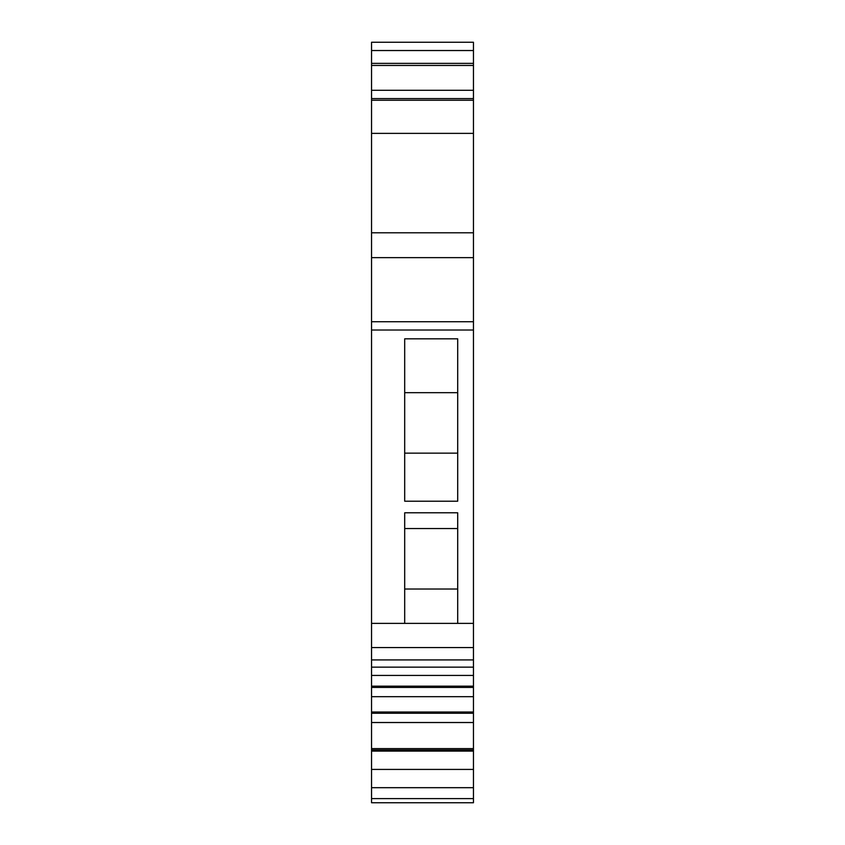 <?xml version="1.0" encoding="UTF-8"?>
<svg xmlns="http://www.w3.org/2000/svg" width="845" height="845" viewBox="0 0 845 845"><rect width="100%" height="100%" fill="white"/><g stroke="black" fill="none" stroke-linecap="round" stroke-linejoin="round"><path stroke-width="1.27" d="M371.546 749.99L473.453 749.99L473.453 802.75L371.546 802.75L371.546 722.517L473.453 722.517L473.453 748.596L371.546 748.596M473.453 749.99L473.453 748.596M473.453 713.243L371.546 713.243L371.546 712.008L473.453 712.008L473.453 722.517M371.546 713.243L371.546 722.517M473.453 712.008L473.453 686.172L371.546 686.172L371.546 675.44L473.453 675.44L473.453 686.172M371.546 712.008L371.546 696.692L473.453 696.692M473.453 687.418L371.546 687.418L371.546 696.692M371.546 687.418L371.546 686.172M473.453 647.555L371.546 647.555L371.546 623.388L473.453 623.388L473.453 675.44M473.453 667.149L371.546 667.149L371.546 675.44M371.546 667.149L371.546 647.555M473.453 321.734L371.546 321.734L371.546 232.787L473.453 232.787L473.453 623.388M371.546 321.734L371.546 623.388M473.453 232.787L473.453 100.238L371.546 100.238L371.546 133.373L473.453 133.373M371.546 232.787L371.546 133.373M473.453 100.238L473.453 98.58L371.546 98.58L371.546 50.531L473.453 50.531L473.453 63.375L371.546 63.375M371.546 100.238L371.546 98.58M473.453 98.58L473.453 90.299L371.546 90.299M473.453 90.299L473.453 65.445L371.546 65.445M473.453 65.445L473.453 63.375M371.546 50.531L371.546 42.25L473.453 42.25L473.453 50.531M404.692 623.388L404.692 512.799L457.705 512.799L457.705 623.388M457.705 338.824L404.692 338.824L404.692 501.201L457.705 501.201L457.705 338.824M457.705 392.671L404.692 392.671M457.705 453.152L404.692 453.152M457.705 528.537L404.692 528.537M457.705 589.018L404.692 589.018M473.453 798.61L371.546 798.61M473.453 787.688L371.546 787.688M473.453 751.11L371.546 751.11M473.453 769.425L371.546 769.425M473.453 659.924L371.546 659.924M371.546 330.015L473.453 330.015M473.453 257.64L371.546 257.64"/></g></svg>
